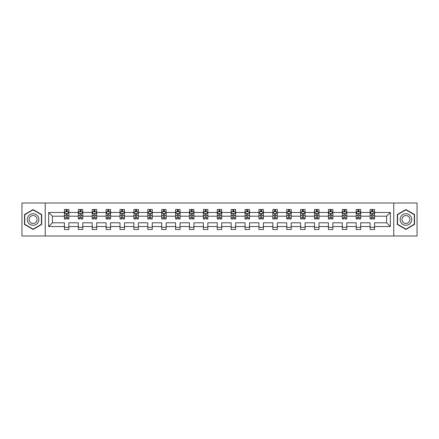 <?xml version="1.0" encoding="UTF-8"?>
<svg xmlns="http://www.w3.org/2000/svg" width="439" height="439" viewBox="0 0 439 439"><rect width="100%" height="100%" fill="white"/><g stroke="black" fill="none" stroke-linecap="round" stroke-linejoin="round"><path stroke-width="0.66" d="M393.761 235.979L417.05 235.979L417.05 203.021L393.761 203.021L393.761 235.979L45.239 235.979L45.239 203.021L21.95 203.021L21.95 235.979L45.239 235.979M374.566 226.535L374.566 222.798L386.589 222.798L390.331 226.535L374.566 226.535L374.566 229.52L370.11 229.52L370.11 226.535L360.671 226.535L360.671 229.52L356.216 229.52L356.216 226.535L346.777 226.535L346.777 229.52L342.321 229.52L342.321 226.535L332.883 226.535L332.883 229.52L328.427 229.52L328.427 226.535L318.988 226.535L318.988 229.52L314.533 229.52L314.533 226.535L305.094 226.535L305.094 229.52L300.638 229.52L300.638 226.535L291.2 226.535L291.2 229.52L286.744 229.52L286.744 226.535L277.305 226.535L277.305 229.52L272.849 229.52L272.849 226.535L263.411 226.535L263.411 229.52L258.955 229.52L258.955 226.535L249.517 226.535L249.517 229.52L245.061 229.52L245.061 226.535L235.622 226.535L235.622 229.52L231.166 229.52L231.166 226.535L221.728 226.535L221.728 229.52L217.272 229.52L217.272 226.535L207.834 226.535L207.834 229.52L203.378 229.52L203.378 226.535L193.939 226.535L193.939 229.52L189.483 229.52L189.483 226.535L180.045 226.535L180.045 229.52L175.589 229.52L175.589 226.535L166.151 226.535L166.151 229.52L161.695 229.52L161.695 226.535L152.256 226.535L152.256 229.52L147.8 229.52L147.8 226.535L138.362 226.535L138.362 229.52L133.906 229.52L133.906 226.535L124.467 226.535L124.467 229.52L120.012 229.52L120.012 226.535L110.573 226.535L110.573 229.52L106.117 229.52L106.117 226.535L96.679 226.535L96.679 229.52L92.223 229.52L92.223 226.535L82.784 226.535L82.784 229.52L78.329 229.52L78.329 226.535L68.89 226.535L68.89 229.52L64.434 229.52L64.434 226.535L48.669 226.535L48.669 212.465L64.434 212.465L64.434 209.48L68.89 209.48L68.89 212.465L78.329 212.465L78.329 209.48L82.784 209.48L82.784 212.465L92.223 212.465L92.223 209.48L96.679 209.48L96.679 212.465L106.117 212.465L106.117 209.48L110.573 209.48L110.573 212.465L120.012 212.465L120.012 209.48L124.467 209.48L124.467 212.465L133.906 212.465L133.906 209.48L138.362 209.48L138.362 212.465L147.8 212.465L147.8 209.48L152.256 209.48L152.256 212.465L161.695 212.465L161.695 209.48L166.151 209.48L166.151 212.465L175.589 212.465L175.589 209.48L180.045 209.48L180.045 212.465L189.483 212.465L189.483 209.48L193.939 209.48L193.939 212.465L203.378 212.465L203.378 209.48L207.834 209.48L207.834 212.465L217.272 212.465L217.272 209.48L221.728 209.48L221.728 212.465L231.166 212.465L231.166 209.48L235.622 209.48L235.622 212.465L245.061 212.465L245.061 209.48L249.517 209.48L249.517 212.465L258.955 212.465L258.955 209.48L263.411 209.48L263.411 212.465L272.849 212.465L272.849 209.48L277.305 209.48L277.305 212.465L286.744 212.465L286.744 209.48L291.2 209.48L291.2 212.465L300.638 212.465L300.638 209.48L305.094 209.48L305.094 212.465L314.533 212.465L314.533 209.48L318.988 209.48L318.988 212.465L328.427 212.465L328.427 209.48L332.883 209.48L332.883 212.465L342.321 212.465L342.321 209.48L346.777 209.48L346.777 212.465L356.216 212.465L356.216 209.48L360.671 209.48L360.671 212.465L370.11 212.465L370.11 209.48L374.566 209.48L374.566 212.465L390.331 212.465L390.331 226.535M393.761 203.021L45.239 203.021M370.11 212.465L370.11 216.202L360.671 216.202L360.671 212.465M360.671 226.535L360.671 222.798L370.11 222.798L370.11 226.535M356.216 212.465L356.216 216.202L346.777 216.202L346.777 212.465M346.777 226.535L346.777 222.798L356.216 222.798L356.216 226.535M342.321 212.465L342.321 216.202L332.883 216.202L332.883 212.465M332.883 226.535L332.883 222.798L342.321 222.798L342.321 226.535M328.427 212.465L328.427 216.202L318.988 216.202L318.988 212.465M318.988 226.535L318.988 222.798L328.427 222.798L328.427 226.535M314.533 212.465L314.533 216.202L305.094 216.202L305.094 212.465M305.094 226.535L305.094 222.798L314.533 222.798L314.533 226.535M300.638 212.465L300.638 216.202L291.2 216.202L291.2 212.465M291.2 226.535L291.2 222.798L300.638 222.798L300.638 226.535M286.744 212.465L286.744 216.202L277.305 216.202L277.305 212.465M277.305 226.535L277.305 222.798L286.744 222.798L286.744 226.535M272.849 212.465L272.849 216.202L263.411 216.202L263.411 212.465M263.411 226.535L263.411 222.798L272.849 222.798L272.849 226.535M258.955 212.465L258.955 216.202L249.517 216.202L249.517 212.465M249.517 226.535L249.517 222.798L258.955 222.798L258.955 226.535M245.061 212.465L245.061 216.202L235.622 216.202L235.622 212.465M235.622 226.535L235.622 222.798L245.061 222.798L245.061 226.535M231.166 212.465L231.166 216.202L221.728 216.202L221.728 212.465M221.728 226.535L221.728 222.798L231.166 222.798L231.166 226.535M217.272 212.465L217.272 216.202L207.834 216.202L207.834 212.465M207.834 226.535L207.834 222.798L217.272 222.798L217.272 226.535M203.378 212.465L203.378 216.202L193.939 216.202L193.939 212.465M193.939 226.535L193.939 222.798L203.378 222.798L203.378 226.535M189.483 212.465L189.483 216.202L180.045 216.202L180.045 212.465M180.045 226.535L180.045 222.798L189.483 222.798L189.483 226.535M175.589 212.465L175.589 216.202L166.151 216.202L166.151 212.465M166.151 226.535L166.151 222.798L175.589 222.798L175.589 226.535M161.695 212.465L161.695 216.202L152.256 216.202L152.256 212.465M152.256 226.535L152.256 222.798L161.695 222.798L161.695 226.535M147.8 212.465L147.8 216.202L138.362 216.202L138.362 212.465M138.362 226.535L138.362 222.798L147.8 222.798L147.8 226.535M133.906 212.465L133.906 216.202L124.467 216.202L124.467 212.465M124.467 226.535L124.467 222.798L133.906 222.798L133.906 226.535M120.012 212.465L120.012 216.202L110.573 216.202L110.573 212.465M110.573 226.535L110.573 222.798L120.012 222.798L120.012 226.535M106.117 212.465L106.117 216.202L96.679 216.202L96.679 212.465M96.679 226.535L96.679 222.798L106.117 222.798L106.117 226.535M92.223 212.465L92.223 216.202L82.784 216.202L82.784 212.465M82.784 226.535L82.784 222.798L92.223 222.798L92.223 226.535M78.329 212.465L78.329 216.202L68.89 216.202L68.89 212.465M68.89 226.535L68.89 222.798L78.329 222.798L78.329 226.535M64.434 212.465L64.434 216.202L52.411 216.202L52.411 222.798L64.434 222.798L64.434 226.535M48.669 212.465L52.411 216.202M386.589 222.798L386.589 216.202L374.566 216.202L374.566 212.465M371.806 211.708L372.876 211.708M357.911 211.708L358.976 211.708M344.017 211.708L345.081 211.708M330.123 211.708L331.187 211.708M316.228 211.708L317.293 211.708M302.334 211.708L303.398 211.708M288.439 211.708L289.504 211.708M274.545 211.708L275.61 211.708M260.651 211.708L261.715 211.708M246.756 211.708L247.821 211.708M232.862 211.708L233.927 211.708M218.968 211.708L220.032 211.708M205.073 211.708L206.138 211.708M191.179 211.708L192.244 211.708M177.285 211.708L178.349 211.708M163.39 211.708L164.455 211.708M149.496 211.708L150.561 211.708M135.602 211.708L136.666 211.708M121.707 211.708L122.772 211.708M107.813 211.708L108.877 211.708M93.919 211.708L94.983 211.708M80.024 211.708L81.089 211.708M66.124 211.708L67.194 211.708M64.434 227.292L68.89 227.292M78.329 227.292L82.784 227.292M92.223 227.292L96.679 227.292M106.117 227.292L110.573 227.292M120.012 227.292L124.467 227.292M133.906 227.292L138.362 227.292M147.8 227.292L152.256 227.292M161.695 227.292L166.151 227.292M175.589 227.292L180.045 227.292M189.483 227.292L193.939 227.292M203.378 227.292L207.834 227.292M217.272 227.292L221.728 227.292M231.166 227.292L235.622 227.292M245.061 227.292L249.517 227.292M258.955 227.292L263.411 227.292M272.849 227.292L277.305 227.292M286.744 227.292L291.2 227.292M300.638 227.292L305.094 227.292M314.533 227.292L318.988 227.292M328.427 227.292L332.883 227.292M342.321 227.292L346.777 227.292M356.216 227.292L360.671 227.292M370.11 227.292L374.566 227.292M52.411 222.798L48.669 226.535M390.331 212.465L386.589 216.202M41.678 214.539L33.084 209.573L24.491 214.539L24.491 224.461L33.084 229.427L41.678 224.461L41.678 214.539M397.322 214.539L397.322 224.461L405.916 229.427L414.509 224.461L414.509 214.539L405.916 209.573L397.322 214.539M67.194 210.638L66.124 210.638M65.274 211.856L64.434 211.856L64.434 209.48L66.124 209.48L66.124 211.752M64.434 217.848L64.434 218.968L66.124 218.968L66.124 217.848L64.434 217.848L64.434 216.202M68.89 216.202L68.89 218.968L67.194 218.968L67.194 214.199C66.838 213.513 66.487 213.513 66.124 214.199L66.124 217.848M68.05 211.856L68.89 211.856L68.89 209.48L67.194 209.48L67.194 211.752M68.89 213.535L67.996 211.752L65.323 211.752L64.434 213.535M81.089 210.638L80.024 210.638M79.168 211.856L78.329 211.856L78.329 209.48L80.024 209.48L80.024 211.752M78.329 217.848L78.329 218.968L80.024 218.968L80.024 217.848L78.329 217.848L78.329 216.202M82.784 216.202L82.784 218.968L81.089 218.968L81.089 214.199C80.732 213.513 80.381 213.513 80.024 214.199L80.024 217.848M81.945 211.856L82.784 211.856L82.784 209.48L81.089 209.48L81.089 211.752M82.784 213.535L81.89 211.752L79.218 211.752L78.329 213.535M94.983 210.638L93.919 210.638M93.063 211.856L92.223 211.856L92.223 209.48L93.919 209.48L93.919 211.752M92.223 217.848L92.223 218.968L93.919 218.968L93.919 217.848L92.223 217.848L92.223 216.202M96.679 216.202L96.679 218.968L94.983 218.968L94.983 214.199C94.626 213.513 94.275 213.513 93.919 214.199L93.919 217.848M95.839 211.856L96.679 211.856L96.679 209.48L94.983 209.48L94.983 211.752M96.679 213.535L95.784 211.752L93.112 211.752L92.223 213.535M28.069 216.603A5.789 5.789 0 0 0 30.187 224.516A5.789 5.789 0 0 0 38.1 222.397A5.789 5.789 0 0 0 35.976 214.484A5.789 5.789 0 0 0 28.069 216.603M29.649 217.519A3.962 3.962 0 0 0 31.103 222.935A3.962 3.962 0 0 0 36.514 221.481A3.962 3.962 0 0 0 35.065 216.065A3.962 3.962 0 0 0 29.649 217.519M41.409 214.693L41.409 224.307L33.084 229.114L24.754 224.307L24.754 214.693L33.084 209.886L41.409 214.693M400.9 216.603A5.789 5.789 0 0 0 403.024 224.516A5.789 5.789 0 0 0 410.931 222.397A5.789 5.789 0 0 0 408.813 214.484A5.789 5.789 0 0 0 400.9 216.603M402.486 217.519A3.962 3.962 0 0 0 403.935 222.935A3.962 3.962 0 0 0 409.351 221.481A3.962 3.962 0 0 0 407.897 216.065A3.962 3.962 0 0 0 402.486 217.519M414.246 214.693L414.246 224.307L405.916 229.114L397.591 224.307L397.591 214.693L405.916 209.886L414.246 214.693M108.877 210.638L107.813 210.638M106.957 211.856L106.117 211.856L106.117 209.48L107.813 209.48L107.813 211.752M106.117 217.848L106.117 218.968L107.813 218.968L107.813 217.848L106.117 217.848L106.117 216.202M110.573 216.202L110.573 218.968L108.877 218.968L108.877 214.199C108.521 213.513 108.17 213.513 107.813 214.199L107.813 217.848M109.734 211.856L110.573 211.856L110.573 209.48L108.877 209.48L108.877 211.752M110.573 213.535L109.679 211.752L107.006 211.752L106.117 213.535M122.772 210.638L121.707 210.638M120.851 211.856L120.012 211.856L120.012 209.48L121.707 209.48L121.707 211.752M120.012 217.848L120.012 218.968L121.707 218.968L121.707 217.848L120.012 217.848L120.012 216.202M124.467 216.202L124.467 218.968L122.772 218.968L122.772 214.199C122.415 213.513 122.064 213.513 121.707 214.199L121.707 217.848M123.628 211.856L124.467 211.856L124.467 209.48L122.772 209.48L122.772 211.752M124.467 213.535L123.573 211.752L120.901 211.752L120.012 213.535M136.666 210.638L135.602 210.638M134.746 211.856L133.906 211.856L133.906 209.48L135.602 209.48L135.602 211.752M133.906 217.848L133.906 218.968L135.602 218.968L135.602 217.848L133.906 217.848L133.906 216.202M138.362 216.202L138.362 218.968L136.666 218.968L136.666 214.199C136.309 213.513 135.958 213.513 135.602 214.199L135.602 217.848M137.522 211.856L138.362 211.856L138.362 209.48L136.666 209.48L136.666 211.752M138.362 213.535L137.467 211.752L134.795 211.752L133.906 213.535M150.561 210.638L149.496 210.638M148.64 211.856L147.8 211.856L147.8 209.48L149.496 209.48L149.496 211.752M147.8 217.848L147.8 218.968L149.496 218.968L149.496 217.848L147.8 217.848L147.8 216.202M152.256 216.202L152.256 218.968L150.561 218.968L150.561 214.199C150.204 213.513 149.853 213.513 149.496 214.199L149.496 217.848M151.417 211.856L152.256 211.856L152.256 209.48L150.561 209.48L150.561 211.752M152.256 213.535L151.362 211.752L148.689 211.752L147.8 213.535M164.455 210.638L163.39 210.638M162.534 211.856L161.695 211.856L161.695 209.48L163.39 209.48L163.39 211.752M161.695 217.848L161.695 218.968L163.39 218.968L163.39 217.848L161.695 217.848L161.695 216.202M166.151 216.202L166.151 218.968L164.455 218.968L164.455 214.199C164.104 213.513 163.747 213.513 163.39 214.199L163.39 217.848M165.311 211.856L166.151 211.856L166.151 209.48L164.455 209.48L164.455 211.752M166.151 213.535L165.256 211.752L162.584 211.752L161.695 213.535M178.349 210.638L177.285 210.638M176.429 211.856L175.589 211.856L175.589 209.48L177.285 209.48L177.285 211.752M175.589 217.848L175.589 218.968L177.285 218.968L177.285 217.848L175.589 217.848L175.589 216.202M180.045 216.202L180.045 218.968L178.349 218.968L178.349 214.199C177.998 213.513 177.641 213.513 177.285 214.199L177.285 217.848M179.205 211.856L180.045 211.856L180.045 209.48L178.349 209.48L178.349 211.752M180.045 213.535L179.15 211.752L176.483 211.752L175.589 213.535M192.244 210.638L191.179 210.638M190.323 211.856L189.483 211.856L189.483 209.48L191.179 209.48L191.179 211.752M189.483 217.848L189.483 218.968L191.179 218.968L191.179 217.848L189.483 217.848L189.483 216.202M193.939 216.202L193.939 218.968L192.244 218.968L192.244 214.199C191.892 213.513 191.536 213.513 191.179 214.199L191.179 217.848M193.1 211.856L193.939 211.856L193.939 209.48L192.244 209.48L192.244 211.752M193.939 213.535L193.045 211.752L190.378 211.752L189.483 213.535M206.138 210.638L205.073 210.638M204.217 211.856L203.378 211.856L203.378 209.48L205.073 209.48L205.073 211.752M203.378 217.848L203.378 218.968L205.073 218.968L205.073 217.848L203.378 217.848L203.378 216.202M207.834 216.202L207.834 218.968L206.138 218.968L206.138 214.199C205.787 213.513 205.43 213.513 205.073 214.199L205.073 217.848M206.994 211.856L207.834 211.856L207.834 209.48L206.138 209.48L206.138 211.752M207.834 213.535L206.939 211.752L204.272 211.752L203.378 213.535M220.032 210.638L218.968 210.638M218.112 211.856L217.272 211.856L217.272 209.48L218.968 209.48L218.968 211.752M217.272 217.848L217.272 218.968L218.968 218.968L218.968 217.848L217.272 217.848L217.272 216.202M221.728 216.202L221.728 218.968L220.032 218.968L220.032 214.199C219.681 213.513 219.324 213.513 218.968 214.199L218.968 217.848M220.888 211.856L221.728 211.856L221.728 209.48L220.032 209.48L220.032 211.752M221.728 213.535L220.833 211.752L218.167 211.752L217.272 213.535M233.927 210.638L232.862 210.638M232.006 211.856L231.166 211.856L231.166 209.48L232.862 209.48L232.862 211.752M231.166 217.848L231.166 218.968L232.862 218.968L232.862 217.848L231.166 217.848L231.166 216.202M235.622 216.202L235.622 218.968L233.927 218.968L233.927 214.199C233.575 213.513 233.219 213.513 232.862 214.199L232.862 217.848M234.783 211.856L235.622 211.856L235.622 209.48L233.927 209.48L233.927 211.752M235.622 213.535L234.728 211.752L232.061 211.752L231.166 213.535M247.821 210.638L246.756 210.638M245.9 211.856L245.061 211.856L245.061 209.48L246.756 209.48L246.756 211.752M245.061 217.848L245.061 218.968L246.756 218.968L246.756 217.848L245.061 217.848L245.061 216.202M249.517 216.202L249.517 218.968L247.821 218.968L247.821 214.199C247.47 213.513 247.113 213.513 246.756 214.199L246.756 217.848M248.677 211.856L249.517 211.856L249.517 209.48L247.821 209.48L247.821 211.752M249.517 213.535L248.622 211.752L245.955 211.752L245.061 213.535M261.715 210.638L260.651 210.638M259.795 211.856L258.955 211.856L258.955 209.48L260.651 209.48L260.651 211.752M258.955 217.848L258.955 218.968L260.651 218.968L260.651 217.848L258.955 217.848L258.955 216.202M263.411 216.202L263.411 218.968L261.715 218.968L261.715 214.199C261.364 213.513 261.007 213.513 260.651 214.199L260.651 217.848M262.571 211.856L263.411 211.856L263.411 209.48L261.715 209.48L261.715 211.752M263.411 213.535L262.517 211.752L259.85 211.752L258.955 213.535M275.61 210.638L274.545 210.638M273.689 211.856L272.849 211.856L272.849 209.48L274.545 209.48L274.545 211.752M272.849 217.848L272.849 218.968L274.545 218.968L274.545 217.848L272.849 217.848L272.849 216.202M277.305 216.202L277.305 218.968L275.61 218.968L275.61 214.199C275.258 213.513 274.902 213.513 274.545 214.199L274.545 217.848M276.466 211.856L277.305 211.856L277.305 209.48L275.61 209.48L275.61 211.752M277.305 213.535L276.416 211.752L273.744 211.752L272.849 213.535M289.504 210.638L288.439 210.638M287.583 211.856L286.744 211.856L286.744 209.48L288.439 209.48L288.439 211.752M286.744 217.848L286.744 218.968L288.439 218.968L288.439 217.848L286.744 217.848L286.744 216.202M291.2 216.202L291.2 218.968L289.504 218.968L289.504 214.199C289.153 213.513 288.796 213.513 288.439 214.199L288.439 217.848M290.36 211.856L291.2 211.856L291.2 209.48L289.504 209.48L289.504 211.752M291.2 213.535L290.311 211.752L287.638 211.752L286.744 213.535M303.398 210.638L302.334 210.638M301.478 211.856L300.638 211.856L300.638 209.48L302.334 209.48L302.334 211.752M300.638 217.848L300.638 218.968L302.334 218.968L302.334 217.848L300.638 217.848L300.638 216.202M305.094 216.202L305.094 218.968L303.398 218.968L303.398 214.199C303.047 213.513 302.69 213.513 302.334 214.199L302.334 217.848M304.254 211.856L305.094 211.856L305.094 209.48L303.398 209.48L303.398 211.752M305.094 213.535L304.205 211.752L301.533 211.752L300.638 213.535M317.293 210.638L316.228 210.638M315.372 211.856L314.533 211.856L314.533 209.48L316.228 209.48L316.228 211.752M314.533 217.848L314.533 218.968L316.228 218.968L316.228 217.848L314.533 217.848L314.533 216.202M318.988 216.202L318.988 218.968L317.293 218.968L317.293 214.199C316.942 213.513 316.585 213.513 316.228 214.199L316.228 217.848M318.149 211.856L318.988 211.856L318.988 209.48L317.293 209.48L317.293 211.752M318.988 213.535L318.099 211.752L315.427 211.752L314.533 213.535M331.187 210.638L330.123 210.638M329.266 211.856L328.427 211.856L328.427 209.48L330.123 209.48L330.123 211.752M328.427 217.848L328.427 218.968L330.123 218.968L330.123 217.848L328.427 217.848L328.427 216.202M332.883 216.202L332.883 218.968L331.187 218.968L331.187 214.199C330.836 213.513 330.479 213.513 330.123 214.199L330.123 217.848M332.043 211.856L332.883 211.856L332.883 209.48L331.187 209.48L331.187 211.752M332.883 213.535L331.994 211.752L329.321 211.752L328.427 213.535M345.081 210.638L344.017 210.638M343.161 211.856L342.321 211.856L342.321 209.48L344.017 209.48L344.017 211.752M342.321 217.848L342.321 218.968L344.017 218.968L344.017 217.848L342.321 217.848L342.321 216.202M346.777 216.202L346.777 218.968L345.081 218.968L345.081 214.199C344.73 213.513 344.374 213.513 344.017 214.199L344.017 217.848M345.937 211.856L346.777 211.856L346.777 209.48L345.081 209.48L345.081 211.752M346.777 213.535L345.888 211.752L343.216 211.752L342.321 213.535M358.976 210.638L357.911 210.638M357.055 211.856L356.216 211.856L356.216 209.48L357.911 209.48L357.911 211.752M356.216 217.848L356.216 218.968L357.911 218.968L357.911 217.848L356.216 217.848L356.216 216.202M360.671 216.202L360.671 218.968L358.976 218.968L358.976 214.199C358.625 213.513 358.268 213.513 357.911 214.199L357.911 217.848M359.832 211.856L360.671 211.856L360.671 209.48L358.976 209.48L358.976 211.752M360.671 213.535L359.782 211.752L357.11 211.752L356.216 213.535M372.876 210.638L371.806 210.638M370.95 211.856L370.11 211.856L370.11 209.48L371.806 209.48L371.806 211.752M370.11 217.848L370.11 218.968L371.806 218.968L371.806 217.848L370.11 217.848L370.11 216.202M374.566 216.202L374.566 218.968L372.876 218.968L372.876 214.199C372.519 213.513 372.162 213.513 371.806 214.199L371.806 217.848M373.726 211.856L374.566 211.856L374.566 209.48L372.876 209.48L372.876 211.752M374.566 213.535L373.677 211.752L371.004 211.752L370.11 213.535M68.868 213.486L64.456 213.486M68.89 217.848L67.194 217.848M66.124 215.461L64.434 215.461M68.89 215.461L67.194 215.461M67.194 211.203L66.124 211.203M82.762 213.486L78.351 213.486M82.784 217.848L81.089 217.848M80.024 215.461L78.329 215.461M82.784 215.461L81.089 215.461M81.089 211.203L80.024 211.203M96.657 213.486L92.245 213.486M96.679 217.848L94.983 217.848M93.919 215.461L92.223 215.461M96.679 215.461L94.983 215.461M94.983 211.203L93.919 211.203M110.551 213.486L106.139 213.486M110.573 217.848L108.877 217.848M107.813 215.461L106.117 215.461M110.573 215.461L108.877 215.461M108.877 211.203L107.813 211.203M124.446 213.486L120.034 213.486M124.467 217.848L122.772 217.848M121.707 215.461L120.012 215.461M124.467 215.461L122.772 215.461M122.772 211.203L121.707 211.203M138.34 213.486L133.928 213.486M138.362 217.848L136.666 217.848M135.602 215.461L133.906 215.461M138.362 215.461L136.666 215.461M136.666 211.203L135.602 211.203M152.234 213.486L147.822 213.486M152.256 217.848L150.561 217.848M149.496 215.461L147.8 215.461M152.256 215.461L150.561 215.461M150.561 211.203L149.496 211.203M166.129 213.486L161.717 213.486M166.151 217.848L164.455 217.848M163.39 215.461L161.695 215.461M166.151 215.461L164.455 215.461M164.455 211.203L163.39 211.203M180.023 213.486L175.611 213.486M180.045 217.848L178.349 217.848M177.285 215.461L175.589 215.461M180.045 215.461L178.349 215.461M178.349 211.203L177.285 211.203M193.917 213.486L189.505 213.486M193.939 217.848L192.244 217.848M191.179 215.461L189.483 215.461M193.939 215.461L192.244 215.461M192.244 211.203L191.179 211.203M207.812 213.486L203.4 213.486M207.834 217.848L206.138 217.848M205.073 215.461L203.378 215.461M207.834 215.461L206.138 215.461M206.138 211.203L205.073 211.203M221.706 213.486L217.294 213.486M221.728 217.848L220.032 217.848M218.968 215.461L217.272 215.461M221.728 215.461L220.032 215.461M220.032 211.203L218.968 211.203M235.6 213.486L231.188 213.486M235.622 217.848L233.927 217.848M232.862 215.461L231.166 215.461M235.622 215.461L233.927 215.461M233.927 211.203L232.862 211.203M249.495 213.486L245.083 213.486M249.517 217.848L247.821 217.848M246.756 215.461L245.061 215.461M249.517 215.461L247.821 215.461M247.821 211.203L246.756 211.203M263.389 213.486L258.977 213.486M263.411 217.848L261.715 217.848M260.651 215.461L258.955 215.461M263.411 215.461L261.715 215.461M261.715 211.203L260.651 211.203M277.283 213.486L272.871 213.486M277.305 217.848L275.61 217.848M274.545 215.461L272.849 215.461M277.305 215.461L275.61 215.461M275.61 211.203L274.545 211.203M291.178 213.486L286.766 213.486M291.2 217.848L289.504 217.848M288.439 215.461L286.744 215.461M291.2 215.461L289.504 215.461M289.504 211.203L288.439 211.203M305.072 213.486L300.66 213.486M305.094 217.848L303.398 217.848M302.334 215.461L300.638 215.461M305.094 215.461L303.398 215.461M303.398 211.203L302.334 211.203M318.966 213.486L314.554 213.486M318.988 217.848L317.293 217.848M316.228 215.461L314.533 215.461M318.988 215.461L317.293 215.461M317.293 211.203L316.228 211.203M332.861 213.486L328.449 213.486M332.883 217.848L331.187 217.848M330.123 215.461L328.427 215.461M332.883 215.461L331.187 215.461M331.187 211.203L330.123 211.203M346.755 213.486L342.343 213.486M346.777 217.848L345.081 217.848M344.017 215.461L342.321 215.461M346.777 215.461L345.081 215.461M345.081 211.203L344.017 211.203M360.649 213.486L356.238 213.486M360.671 217.848L358.976 217.848M357.911 215.461L356.216 215.461M360.671 215.461L358.976 215.461M358.976 211.203L357.911 211.203M374.544 213.486L370.132 213.486M374.566 217.848L372.876 217.848M371.806 215.461L370.11 215.461M374.566 215.461L372.876 215.461M372.876 211.203L371.806 211.203"/></g></svg>
